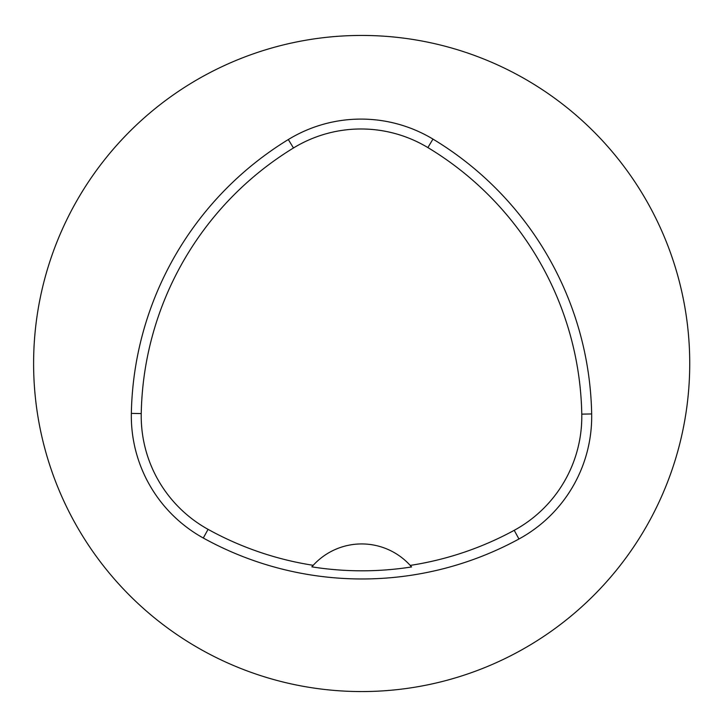 <?xml version="1.0" encoding="UTF-8"?>
<svg xmlns="http://www.w3.org/2000/svg" width="727" height="727" viewBox="0 0 727 727"><rect width="100%" height="100%" fill="white"/><g stroke="black" fill="none" stroke-linecap="round" stroke-linejoin="round"><path stroke-width="1.09" d="M689.732 363.5A328.068 328.068 0 0 0 197.635 79.388A328.068 328.068 0 0 0 197.635 647.612A328.068 328.068 0 0 0 689.732 363.5M591.66 413.945A139.43 139.43 0 0 1 518.951 538.998A328.068 328.068 0 0 1 203.287 538.016A139.43 139.43 0 0 1 131.351 413.399A328.068 328.068 0 0 1 288.319 139.539A139.43 139.43 0 0 1 432.974 139.102A328.068 328.068 0 0 1 591.66 413.945L581.773 414.136A129.542 129.542 0 0 1 514.216 530.319A318.181 318.181 0 0 1 410.21 565.406A65.612 65.612 0 0 1 411.573 566.951L410.21 565.406A65.612 65.612 0 0 0 313.21 565.315L311.847 566.851A319.907 319.907 0 0 0 411.573 566.951M311.847 566.851A65.612 65.612 0 0 1 313.21 565.315A318.181 318.181 0 0 1 208.076 529.356A129.542 129.542 0 0 1 141.238 413.581A318.181 318.181 0 0 1 293.472 147.981A129.542 129.542 0 0 1 427.867 147.572A318.181 318.181 0 0 1 581.773 414.136M141.238 413.581L131.351 413.399M293.472 147.981L288.319 139.539M427.867 147.572L432.974 139.102M514.216 530.319L518.951 538.998M208.076 529.356L203.287 538.016"/></g></svg>
